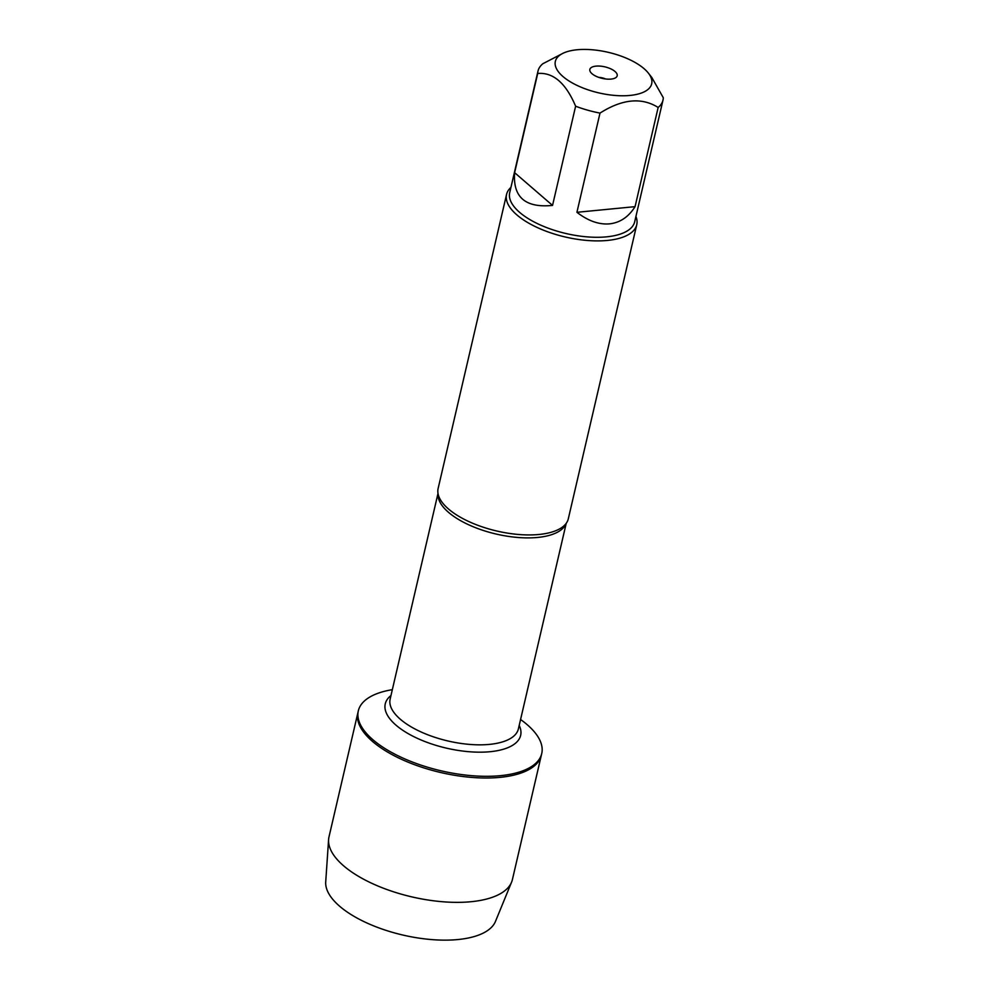 <?xml version="1.0" encoding="UTF-8"?>
<svg xmlns="http://www.w3.org/2000/svg" width="989" height="989" viewBox="0 0 989 989"><rect width="100%" height="100%" fill="white"/><g stroke="black" fill="none" stroke-linecap="round" stroke-linejoin="round"><path stroke-width="1.48" d="M520.573 719.51A94.153 39.647 -166.9 0 1 541.737 753.531A94.153 39.647 -166.9 0 1 441.045 770.802A94.153 39.647 -166.9 0 1 358.327 710.844A94.153 39.647 -166.9 0 1 392.336 689.667M541.737 753.531L512.401 879.58A94.153 39.647 -166.9 0 1 511.573 882.163A94.153 39.647 -166.9 0 1 471.024 901.721A94.153 39.647 -166.9 0 1 375.61 885.019A94.153 39.647 -166.9 0 1 328.595 839.574A94.153 39.647 -166.9 0 1 328.991 836.904L357.931 712.55A94.153 39.647 13.1 0 0 440.649 772.508A94.153 39.647 13.1 0 0 541.342 755.237A94.153 39.647 -166.9 0 1 499.964 777.366A94.153 39.647 -166.9 0 1 401.843 759.465A94.153 39.647 -166.9 0 1 357.931 712.55L358.327 710.844M506.553 194.437L438.127 488.479A66.832 28.137 13.1 0 0 438.671 496.021A66.832 28.137 13.1 0 0 538.943 534.48A66.832 28.137 13.1 0 0 564.496 525.307A66.832 28.137 13.1 0 0 568.316 518.768L636.743 224.738A66.832 28.137 -166.9 0 1 565.263 236.989A66.832 28.137 -166.9 0 1 506.553 194.437A66.832 28.137 -166.9 0 1 510.942 187.366M635.927 216.455A66.832 28.137 -166.9 0 1 636.743 224.738M605.602 78.972A8.357 3.523 13.1 0 0 598.84 77.389M596.021 66.127A14.031 5.909 -166.9 0 1 612.166 69.551A14.031 5.909 -166.9 0 1 616.332 77.216A14.031 5.909 -166.9 0 1 602.177 78.366A14.031 5.909 -166.9 0 1 589.988 71.084A14.031 5.909 -166.9 0 1 596.021 66.127M629.956 95.439A49.462 20.818 13.1 0 0 648.376 73.124A49.462 20.818 13.1 0 0 608.235 52.318A49.462 20.818 13.1 0 0 563.05 53.258A49.462 20.818 13.1 0 0 559.082 55.743A49.462 20.818 13.1 0 0 572.334 82.965A49.462 20.818 13.1 0 0 629.956 95.439M552.542 205.415L514.626 172.667C512.772 197.194 525.406 208.11 552.542 205.415L575.623 106.219A64.161 27.012 13.1 0 0 600.002 113.105C622.229 98.987 641.601 97.107 658.155 107.467A64.161 27.012 13.1 0 0 662.989 100.136A64.161 27.012 13.1 0 0 663.285 97.726L651.887 77.624M563.05 53.258L542.85 63.729A64.161 27.012 13.1 0 0 538.004 71.047A64.161 27.012 13.1 0 0 537.707 73.47C553.197 72.16 565.844 83.076 575.623 106.219M537.707 73.47L514.626 172.667M576.921 212.301C588.072 220.906 598.926 224.75 609.508 223.86C620.029 222.71 628.547 216.974 635.062 206.652L576.921 212.301L600.002 113.105M635.062 206.652L658.155 107.467M662.989 100.136L634.691 221.771A64.161 27.012 -166.9 0 1 606.492 236.853A64.161 27.012 -166.9 0 1 539.623 224.651A64.161 27.012 -166.9 0 1 509.706 192.682L538.004 71.047M511.573 882.163L495.477 921.402A87.353 36.778 -166.9 0 1 457.858 939.55A87.353 36.778 -166.9 0 1 369.33 924.06A87.353 36.778 -166.9 0 1 325.715 881.904L328.595 839.574M566.079 523.49A65.83 27.717 -166.9 0 1 496.144 534.048A65.83 27.717 -166.9 0 1 438.053 493.696M438.003 493.437L390.148 699.075A65.83 27.717 13.1 0 0 447.98 740.984A65.83 27.717 13.1 0 0 518.384 728.918L566.24 523.268M519.2 725.394A69.502 29.262 -166.9 0 1 446.323 748.117A69.502 29.262 -166.9 0 1 390.964 695.551M648.376 73.124L651.912 77.612"/></g></svg>
